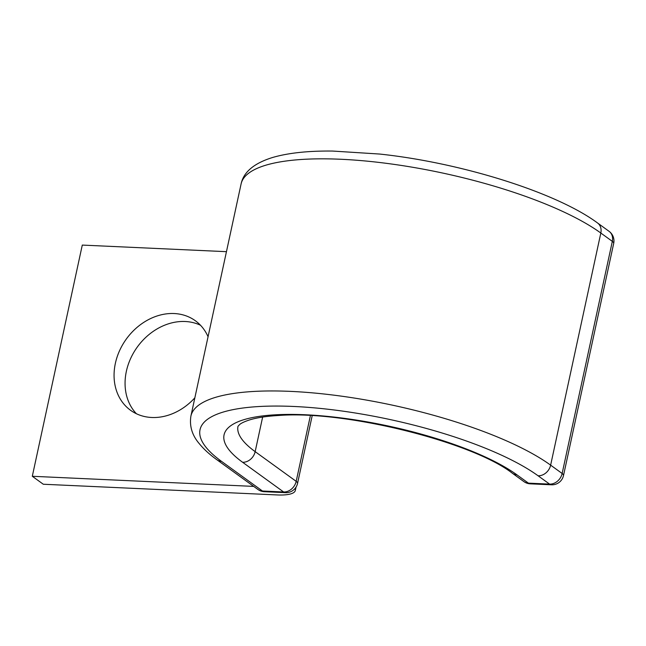 <?xml version="1.0" encoding="UTF-8"?>
<svg xmlns="http://www.w3.org/2000/svg" width="646" height="646" viewBox="0 0 646 646"><rect width="100%" height="100%" fill="white"/><g stroke="black" fill="none" stroke-linecap="round" stroke-linejoin="round"><path stroke-width="0.97" d="M208.06 336.744A55.257 45.188 -54.1 0 0 195.358 320.755A55.257 45.188 -54.1 0 0 174.186 313.536A55.257 45.188 -54.1 0 0 119.55 350.721A55.257 45.188 -54.1 0 0 130.54 410.267A55.257 45.188 -54.1 0 0 151.713 417.486A55.257 45.188 -54.1 0 0 194.858 397.807M136.411 413.747A55.257 45.188 125.9 0 1 132.365 354.977A55.257 45.188 125.9 0 1 185.192 321.506A55.257 45.188 125.9 0 1 200.494 325.245M295.052 488.481A35.401 9.642 -167.8 0 1 295.319 490.467A35.401 9.642 -167.8 0 1 277.223 494.941L43.298 484.242L32.3 476.28L82.284 245.084L226.447 251.674M32.3 476.28L253.7 486.398M262.639 417.066L255.162 451.643A147.49 40.157 -167.8 0 1 237.994 426.279L239.779 424.406C241.515 422.985 244.737 421.507 249.461 419.957C256.737 417.679 266.556 416.177 278.927 415.467C345.772 410.226 472.888 442.244 512.391 473.276A11.798 9.65 125.9 0 0 516.913 474.818A159.296 43.371 -167.8 0 0 305.501 414.772A159.296 43.371 -167.8 0 0 242.605 462.27A11.798 9.65 -54.1 0 0 255.162 451.643L296.183 481.343L310.395 415.62M242.605 462.27L283.626 491.977A11.798 9.65 -54.1 0 0 296.183 481.343A11.798 3.214 12.2 0 1 297.556 483.378A11.798 11.798 0 0 1 285.484 492.672A11.798 5.984 92.6 0 1 283.626 491.977L262.462 491.008A11.798 5.984 92.6 0 0 264.319 491.703L285.484 492.672M257.94 489.474A11.798 9.65 -54.1 0 0 262.462 491.008L221.441 461.309A11.798 9.65 -54.1 0 1 216.919 459.766L257.94 489.474A11.798 11.798 0 0 0 264.319 491.703M512.391 473.276L523.898 481.601A11.798 11.798 0 0 0 530.277 483.838L551.442 484.799A11.798 11.798 0 0 0 563.514 475.513A11.798 3.214 12.2 0 0 562.141 473.478L550.634 465.152A11.798 9.65 125.9 0 1 538.078 475.779L549.585 484.112A11.798 9.65 -54.1 0 0 562.141 473.478L612.327 241.362L600.82 233.028A195.673 53.279 -167.8 0 0 390.773 163.914A195.673 53.279 -167.8 0 0 241.087 183.981C243.534 172.094 254.007 163.276 272.515 157.511C288.205 152.932 308.255 150.784 332.65 151.059L379.557 154.039C461.018 162.679 556.319 192.363 597.582 223.007A11.798 9.65 125.9 0 1 600.82 233.028L550.634 465.152A195.673 53.279 -167.8 0 0 340.587 396.038A195.673 53.279 -167.8 0 0 190.901 416.097C189.343 426.19 192.161 435.412 199.356 443.754C203.853 449.245 209.708 454.59 216.919 459.766M538.078 475.779A183.876 50.065 -167.8 0 0 294.043 406.479A183.876 50.065 -167.8 0 0 221.441 461.309M563.514 475.513L613.7 243.389A11.798 3.214 12.2 0 0 612.327 241.362A11.798 9.65 -54.1 0 0 609.089 231.341L597.582 223.007M523.898 481.601A11.798 9.65 -54.1 0 0 528.42 483.143L549.585 484.112A11.798 5.984 -87.4 0 0 551.442 484.799M516.913 474.818L528.42 483.143A11.798 5.984 -87.4 0 0 530.277 483.838M295.319 490.467L296.054 487.108M241.087 183.981L190.901 416.097M312.188 415.717L297.556 483.378M613.7 243.389A11.798 11.798 0 0 0 609.089 231.341"/></g></svg>
